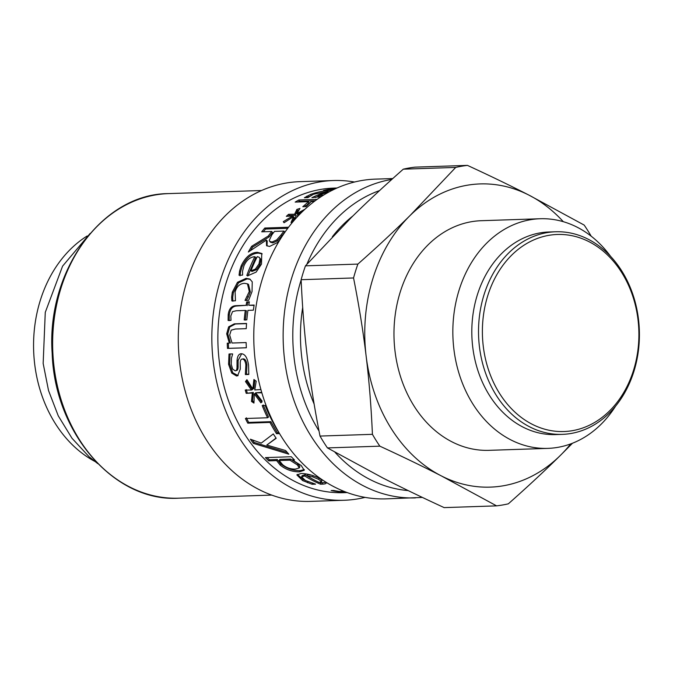<?xml version="1.0" encoding="UTF-8"?>
<svg xmlns="http://www.w3.org/2000/svg" width="673" height="673" viewBox="0 0 673 673"><rect width="100%" height="100%" fill="white"/><g stroke="black" fill="none" stroke-linecap="round" stroke-linejoin="round"><path stroke-width="1.01" d="M94.666 461.325A124.11 98.477 -91.9 0 1 38.184 383.038A124.11 98.477 -91.9 0 1 87.153 235.987M422.383 497.423L386.066 498.87A159.964 126.928 -91.9 0 1 253.982 345.729A159.964 126.928 -91.9 0 1 371.454 179.338A159.964 126.928 -91.9 0 1 375.416 179.127L392.771 178.555M314.123 404.027A143.416 113.796 -91.9 0 1 302.69 307.452M332.361 236.745A143.416 113.796 -91.9 0 1 352.938 215.924M365.027 497.372A159.964 126.928 -91.9 0 1 344.139 500.266L310.589 501.385A159.964 126.928 -91.9 0 1 178.496 348.244A159.964 126.928 -91.9 0 1 295.969 181.853A159.964 126.928 -91.9 0 1 299.939 181.643L333.488 180.524A159.964 126.928 -91.9 0 1 354.528 182.03M344.139 500.266A159.964 126.928 -91.9 0 1 212.045 347.125A159.964 126.928 -91.9 0 1 329.518 180.734A159.964 126.928 -91.9 0 1 333.488 180.524M347.218 492.577L343.886 492.686A152.376 120.913 -91.9 0 1 218.06 346.805A152.376 120.913 -91.9 0 1 329.955 188.305A152.376 120.913 -91.9 0 1 333.741 188.103L337.072 187.994M307.098 475.861A152.376 120.913 88.1 0 0 319.103 482.415L321.568 481.658L318.699 479.386L312.701 476.863L307.098 475.861L307.578 474.633L311.633 475.197M321.904 480.522L321.551 481.742L321.946 480.371L320.104 478.671M282.576 464.614C286.311 467.727 290.585 469.224 295.38 469.098L299.308 467.937L297.382 464.934L289.92 460.164L279.194 460.517L282.576 464.614M329.896 191.477A152.376 120.913 88.1 0 0 318.119 195.835L323.696 195.027M269.267 240.354L269.696 241.38L272.043 242.019L276.704 239.908L280.986 234.995A152.376 120.913 -91.9 0 1 283.972 231.083L274.508 231.403A152.376 120.913 88.1 0 0 271.867 234.852L269.267 240.354M257.271 256.632A152.376 120.913 88.1 0 0 250.945 270.824L255.361 269.116L259.004 263.917L259.98 258.651L259.13 257.263L257.271 256.632M334.666 189.096L323.477 190.476A152.376 120.913 -91.9 0 1 328.845 189.332L335.591 188.659M346.662 492.375A152.376 120.913 -91.9 0 1 331.133 490.567L333.707 490.482A152.376 120.913 88.1 0 0 339.629 491.475L343.953 491.324M345.4 491.896L343.844 491.946A152.376 120.913 88.1 0 0 345.981 492.123M325.353 481.809L326.102 482.785C326.439 483.584 325.152 484.038 322.241 484.139L320.508 484.198A152.376 120.913 -91.9 0 1 304.676 475.946L301.63 476.913L305.349 480.455L315.359 484.064A152.376 120.913 88.1 0 0 315.587 484.165L312.121 484.282L302.631 480.572L296.86 474.919L301.142 473.481C307.881 473.649 314.678 475.634 321.526 479.42L322.468 479.933M301.243 465.556L304.23 470.276L299.46 471.849C292.41 471.891 286.025 469.678 280.288 465.203L276.628 460.601L268.712 460.87A152.376 120.913 -91.9 0 1 265.431 457.598L291.266 456.74A152.376 120.913 88.1 0 0 294.547 460.012L292.57 460.071L301.243 465.556M247.773 423.166A152.376 120.913 -91.9 0 1 245.401 418.505L267.593 417.765A152.376 120.913 -91.9 0 1 262.209 405.558L265.187 405.457A152.376 120.913 88.1 0 0 279.497 433.597L276.519 433.698A152.376 120.913 -91.9 0 1 269.957 422.425L247.773 423.166L248.682 422.408L246.335 417.79M248.85 374.171L246.469 374.247L246.941 364.774C246.427 361.09 245.283 359.113 243.5 358.852L242.423 359.029C240.926 358.995 240.202 360.501 240.244 363.529L240.311 369.065L237.603 375.803L236.517 375.98L231.739 373.078L228.568 364.286L229.013 354.023L232.58 353.905A152.376 120.913 88.1 0 0 232.606 354.175L231.462 358.187L231.268 364.396L232.622 369.056L235.096 370.789L236.164 370.512C237.561 370.655 238.208 369.132 238.099 365.952L237.022 366.196L237.039 360.635C237.418 356.017 238.881 353.72 241.439 353.746C245.031 354.006 247.395 357.758 248.547 365.01L248.808 374.449L245.409 374.567A152.376 120.913 -91.9 0 1 245.351 374.306L245.864 365.002C245.351 361.283 244.206 359.289 242.423 359.029L242.903 358.945M235.096 370.789C236.492 370.932 237.132 369.401 237.022 366.196M228.113 320.483L228.189 314.762C228.896 309.008 231.377 305.979 235.643 305.685L246.108 305.332A152.376 120.913 -91.9 0 1 246.722 301.916L249.355 301.824A152.376 120.913 88.1 0 0 248.732 305.248L254.158 305.062A152.376 120.913 88.1 0 0 253.359 310.177L247.933 310.362A152.376 120.913 88.1 0 0 246.831 319.852L244.206 319.944A152.376 120.913 -91.9 0 1 245.309 310.446L236.316 310.749L232.547 311.591L230.814 315.957L230.999 320.087A152.376 120.913 88.1 0 0 230.965 320.382L228.113 320.483M292.999 221.703L291.014 222.527L293.605 216.58L284.056 222.755L283.291 221.661L292.612 216.008L286.328 216.336A152.376 120.913 -91.9 0 1 288.566 214.317L294.614 214.207L296.869 209.429L299.965 208.42L296.961 213.568L304.987 209.194M302.236 211.793L297.912 214.115L299.998 214.014M298.223 215.856L295.96 215.882L294.362 220.113M321.324 196.524L311.919 197.669A152.376 120.913 -91.9 0 1 328.13 191.368L313.525 194.236L308.074 197.509A152.376 120.913 88.1 0 0 307.855 197.618L304.389 197.727L310.707 194.354C318.59 191.687 325.841 190.316 332.454 190.257M314.981 200.924A152.376 120.913 88.1 0 0 314.055 201.471L311.237 201.564L306.089 206.603L302.783 206.712A152.376 120.913 -91.9 0 1 302.968 206.586L308.571 201.656L295.169 202.102A152.376 120.913 -91.9 0 1 298.93 199.965L317.143 199.359M279.581 240.387L277.301 242.625L269.52 246.478L266.558 245.62L266.365 240.076L248.354 252.022A152.376 120.913 -91.9 0 1 251.668 246.293L268.291 236.021A152.376 120.913 -91.9 0 1 271.715 231.495L261.704 231.823A152.376 120.913 -91.9 0 1 264.809 228.029L288.557 227.238M239.58 271.026L241.178 265.86C245.342 257.136 250.735 252.619 257.364 252.316L261.755 253.469L261.494 264.094L256.152 272.094L248.539 275.425L246.806 275.484A152.376 120.913 -91.9 0 1 254.84 256.707C250.255 256.985 246.629 259.98 243.971 265.717L242.507 271.312L242.608 274.845A152.376 120.913 88.1 0 0 242.507 275.114L239.041 275.232L239.58 271.026L240.564 271.648L242.137 266.533C246.268 257.885 251.643 253.41 258.272 253.107L262.184 253.898M231.647 297.02L232.311 292.175L237.493 282.29L246.099 278.344L249.801 279.043L252.232 281.802L252.047 291.518L248.631 300.335L245.065 300.452A152.376 120.913 -91.9 0 1 245.123 300.166L249.296 291.518L247.445 283.838L244.501 283.316C239.832 283.619 236.703 286.505 235.104 291.989L235.457 300.486A152.376 120.913 88.1 0 0 235.399 300.781L231.832 300.898L231.647 297.02L232.707 297.416L233.354 292.612L238.511 282.811L247.109 278.9L250.306 279.354M246.352 347.781L227.474 348.412A152.376 120.913 -91.9 0 1 227.255 343.188L229.333 343.121L226.683 333.791L228.643 326.842L234.288 323.856L246.545 323.452A152.376 120.913 88.1 0 0 246.242 328.66L235.474 329.013L231.209 330.157L229.678 335.061L232.025 343.028L246.133 342.557A152.376 120.913 88.1 0 0 246.352 347.781M261.864 392.822L255.639 392.805L262.15 401.125L260.905 402.833L254.31 393.898L253.957 403.068L251.492 401.478L252.325 392.948L246.225 393.343A152.376 120.913 -91.9 0 1 245.241 390.071L251.45 390.02L245.477 381.557L246.924 379.715L252.838 388.986L253.914 379.479L256.186 381.196L254.781 389.945L260.88 389.549A152.376 120.913 88.1 0 0 261.654 392.132M285.604 450.531A152.376 120.913 88.1 0 0 288.843 454.174L253.385 443.389A152.376 120.913 -91.9 0 1 250.39 439.2L261.242 443.103L273.297 433.934A152.376 120.913 88.1 0 0 276.191 438.291L266.786 445.046L285.604 450.531M287.346 452.517L254.184 442.455L253.385 443.389M254.184 442.455L252.333 439.915M276.048 438.081L266.786 445.046M253.973 401.874L252.484 400.923L251.492 401.478M252.484 400.923L253.342 392.468L252.325 392.948M253.342 392.468L246.225 393.343M247.243 392.855L246.268 389.608M245.477 381.557L246.528 381.17L252.476 389.566L251.45 390.02M246.528 381.17L247.252 380.262M254.823 380.169L253.864 388.531L252.838 388.986M261.713 392.334L255.639 392.805M261.898 402.261L255.328 393.402L254.31 393.898M246.352 347.748L228.559 348.336L228.349 343.163L227.255 343.188M228.559 348.336L227.474 348.412M228.349 343.163L229.333 343.121M230.427 343.087L227.777 333.85L229.737 326.96L228.643 326.842M229.737 326.96L235.373 323.999L246.528 323.629M246.133 342.565L232.025 343.028M245.906 300.427L245.123 300.166M246.183 300.52L248.303 297.087L247.243 296.692M248.303 297.087L250.339 291.956L248.48 284.351L247.445 283.838M232.892 301.252L232.707 297.416M247.807 276.065L255.765 257.465L254.84 256.707M240.042 275.821L240.564 271.648M250.945 270.824L251.929 271.446L256.346 269.755L259.963 264.607L260.914 259.383L259.13 257.263M260.914 259.383L259.98 258.651M256.346 269.755L255.361 269.116M250.583 250.465L252.543 247.142L251.668 246.293M252.543 247.142L269.099 236.955L268.291 236.021M269.099 236.955L272.498 232.471L271.715 231.495M263.311 231.773L265.566 229.047L264.809 228.029M265.566 229.047L287.75 228.307M267.046 245.99L267.206 240.984L266.365 240.076M269.696 241.38L270.538 242.263L272.893 242.894L277.545 240.808L281.802 235.945A150.996 119.819 -91.9 0 1 284.746 232.067L283.972 231.083M277.545 240.808L276.704 239.908M305.315 206.628L309.05 202.901L308.571 201.656M297.979 202.009L299.376 201.235L298.93 199.965M299.376 201.235L315.284 200.705M328.231 191.898L328.685 191.855M315.41 197.509L318.253 196.28M328.256 191.99L328.13 191.368M306.863 197.643L309.328 196.373M318.489 197.105L318.119 195.835M328.895 189.761L328.845 189.332M284.031 222.713L285.344 221.888M293.125 216.883L292.612 216.008M288.322 216.226L289.197 215.453L288.566 214.317M289.197 215.453L295.245 215.343L294.614 214.207M295.245 215.343L297.449 210.607L296.869 209.429M297.449 210.607L298.896 210.136M298.089 214.426L297.584 214.704L296.961 213.568M298.812 215.242L297.912 214.115M292.376 221.955L294.269 217.699L293.605 216.58M229.199 320.659L229.274 314.989C229.973 309.294 232.446 306.291 236.719 305.996L246.108 305.332M247.176 305.643L247.79 302.253L246.722 301.916M247.79 302.253L249.279 302.202M254.1 305.416L248.732 305.248M245.292 320.121L246.385 310.716L245.309 310.446M238.107 375.601L232.799 372.783L229.644 364.068L230.099 353.897M238.099 365.952L238.124 360.45L237.039 360.635M238.124 360.45L241.657 353.746M246.469 374.247L245.409 374.567M246.419 373.986L245.351 374.306M263.185 404.961L268.519 417.05L267.593 417.765M278.984 432.789L277.369 432.84L276.519 433.698M277.369 432.84L270.866 421.668L269.957 422.425M270.866 421.668L248.682 422.408M304.356 469.619L299.99 470.654C292.948 470.696 286.58 468.501 280.902 464.076L277.284 459.516L276.628 460.601M277.284 459.516L269.368 459.777L268.712 460.87M269.368 459.777L267.105 457.547M293.487 458.978L292.57 460.071M299.308 467.937L299.889 466.768L297.988 463.798L290.576 459.07L279.85 459.432L279.194 460.517M290.576 459.07L289.92 460.164M304.978 480.253L303.035 479.302L297.289 474.372M325.883 482.356L320.836 482.886L320.508 484.198M320.836 482.886L319.641 482.373M308.739 476.871L305.147 474.709L304.676 475.946M305.147 474.709L302.084 475.685L301.63 476.913M312.39 483.239L312.121 484.282M313.13 475.693L312.701 476.863M343.869 491.332L343.844 491.946M570.712 443.902A151.686 120.366 -91.9 0 1 560.39 455.394L572.504 443.221M496.565 505.86L444.146 507.61C421.399 497.12 400.898 487.21 382.651 477.864L327.44 447.915L379.85 446.165C402.605 456.647 423.107 466.566 441.353 475.912L496.565 505.86A170.992 135.685 -91.9 0 0 508.325 503.833C527.733 486.672 545.088 470.528 560.39 455.394A151.686 120.366 -91.9 0 1 441.353 475.912A151.686 120.366 -91.9 0 1 366.129 356.034A151.686 120.366 -91.9 0 1 409.941 215.654A151.686 120.366 -91.9 0 1 528.97 195.136A151.686 120.366 -91.9 0 1 563.309 221.686M615.576 406.164A114.881 91.158 -91.9 0 1 547.856 448.378L488.985 450.338A114.881 91.158 -91.9 0 1 451.987 441.85A114.881 91.158 -91.9 0 1 395.211 314.871A114.881 91.158 -91.9 0 1 481.338 220.702L540.209 218.742A114.881 91.158 -91.9 0 1 610.588 256.363M547.856 448.378A114.881 91.158 -91.9 0 1 510.857 439.89A114.881 91.158 -91.9 0 1 454.082 312.911A114.881 91.158 -91.9 0 1 540.209 218.742M562.342 434.363L555.637 434.581A101.354 80.424 -91.9 0 1 522.988 427.094A101.354 80.424 -91.9 0 1 472.9 315.073A101.354 80.424 -91.9 0 1 548.882 231.992L555.595 231.764A101.354 80.424 88.1 0 0 479.613 314.846A101.354 80.424 88.1 0 0 529.701 426.867A101.354 80.424 88.1 0 0 562.342 434.363A101.354 80.424 88.1 0 0 639.35 330.384A101.354 80.424 88.1 0 0 555.595 231.764M532.175 424.259A98.595 78.236 -91.9 0 1 511.749 255.092A98.595 78.236 -91.9 0 1 638.012 319.675A98.595 78.236 -91.9 0 1 532.175 424.259M455.714 167.417L409.941 215.654C394.647 230.78 377.292 246.932 357.876 264.094L305.458 265.835L351.23 217.606C366.524 202.472 383.879 186.328 403.295 169.167L455.714 167.417A170.992 135.685 -91.9 0 1 467.466 165.39C490.222 175.88 510.723 185.79 528.97 195.136L584.181 225.085A170.992 135.685 -91.9 0 1 591.18 236.181M353.552 277.957C359.003 305.534 363.193 331.562 366.129 356.034C369.107 380.514 371.202 406.61 372.421 434.329L320.012 436.07C314.552 408.494 310.362 382.466 307.426 357.994C304.448 333.522 302.354 307.426 301.134 279.707L353.552 277.957A170.992 135.685 -91.9 0 1 357.876 264.094M379.85 446.165A170.992 135.685 -91.9 0 1 372.421 434.329M467.466 165.39L415.048 167.14A170.992 135.685 -91.9 0 0 403.295 169.167M301.134 279.707A170.992 135.685 -91.9 0 1 305.458 265.835M327.44 447.915A170.992 135.685 -91.9 0 1 320.012 436.07M415.426 497.894A159.964 126.928 -91.9 0 1 283.678 350.448A159.964 126.928 -91.9 0 1 391.804 179.43M408.149 490.583A153.065 121.46 -91.9 0 1 334.902 452.163M319.01 430.964A153.065 121.46 -91.9 0 1 301.142 279.926M306.896 264.228A153.065 121.46 -91.9 0 1 379.589 190.568M164.734 193.807A152.376 120.913 -91.9 0 1 168.511 193.605C102.271 193.689 46.311 270.916 52.158 353.106C54.555 433.193 114.41 502.277 178.656 498.188A152.376 120.913 -91.9 0 1 52.831 352.307A152.376 120.913 -91.9 0 1 164.734 193.807M227.777 333.85L226.683 333.791M235.373 323.999L234.288 323.856M238.511 282.811L237.493 282.29M233.354 292.612L232.311 292.175M247.109 278.9L246.099 278.344M250.339 291.956L249.296 291.518M258.272 253.107L257.364 252.316M242.137 266.533L241.178 265.86M259.963 264.607L259.004 263.917M281.802 235.945L280.986 234.995M272.893 242.894L272.043 242.019M305.584 206.443L305.054 205.223M310.968 195.38L310.707 194.354M307.208 197.45L306.829 196.146M236.719 305.996L235.643 305.685M229.274 314.989L228.189 314.762M229.644 364.068L228.568 364.286M246.941 364.774L245.864 365.002M237.577 375.652L236.517 375.98M232.799 372.783L231.739 373.078M280.902 464.076L280.288 465.203M299.99 470.654L299.46 471.849M297.988 463.798L297.382 464.934M303.035 479.302L302.631 480.572M322.569 482.827L322.241 484.139M307.83 481.616L307.511 482.726M319.095 478.175L318.699 479.386M90.106 233.472L62.589 266.138L45.268 312.373L43.156 363.445L48.532 390.559L58.257 415.838L71.969 438.224L89.114 456.774L97.77 463.63M261.587 190.509L168.511 193.605M271.732 495.092L178.656 498.188"/></g></svg>
